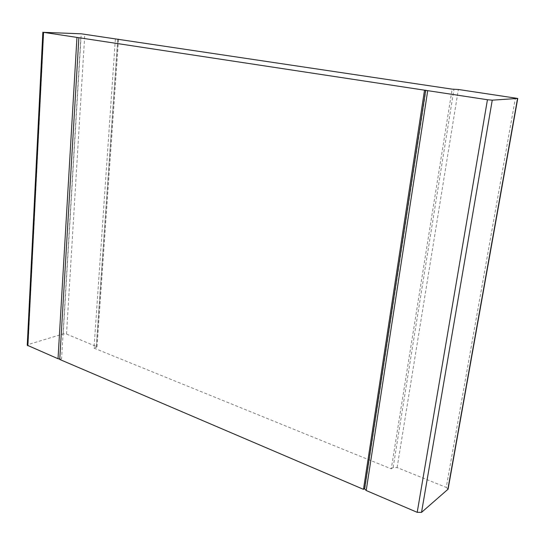 <?xml version="1.0" encoding="UTF-8"?>
<svg xmlns="http://www.w3.org/2000/svg" width="545" height="545" viewBox="0 0 545 545"><rect width="100%" height="100%" fill="white"/><g stroke="black" fill="none" stroke-linecap="round" stroke-linejoin="round"><path stroke-width="0.41" stroke-dasharray="2.73 2.04" d="M115.363 39.138L94.006 348.126L97.03 346.777L66.51 334.078L63.213 333.935L28.074 344.576L27.25 345.23M80.81 37.775L61.565 358.862L59.773 359.066M94.006 348.126L391.256 468.87L452.125 89.148M61.565 358.862L59.746 359.462M364.585 488.831L364.632 488.49M391.256 468.87L393.136 467.487L397.114 467.569L446.232 487.4L515.441 97.936M448.072 489.185L446.232 487.4M364.952 488.252L426.006 90.123M63.213 333.935L81.219 33.804M28.074 344.576L43.716 32.148M66.51 334.078L84.795 34.151M96.315 346.116L117.734 39.029M96.349 347.349L117.829 39.506M393.136 467.487L453.985 89.08M397.114 467.569L458.359 89.482M97.03 346.777L118.517 39.608"/><path stroke-width="0.82" d="M81.219 33.804L43.552 32.339L487.448 99.728L492.251 100.164L517.75 98.447L458.359 89.482L452.125 89.148L81.219 33.804M42.851 32.175L27.25 345.23L58.022 358.726L76.961 37.407M59.773 359.066L58.022 358.726M78.875 37.7L59.746 359.462L363.467 489.349L424.521 90.177M364.632 488.49L363.467 489.349M425.672 90.191L364.585 488.831L366.199 490.52L417.204 512.327L487.448 99.728M517.75 98.447L448.072 489.185L421.53 512.382L417.204 512.327M27.87 345.83L43.552 32.339M447.813 489.614L517.539 98.502M421.53 512.382L492.251 100.164M366.199 490.52L427.709 90.661M118.517 39.608L118.551 39.206"/></g></svg>
